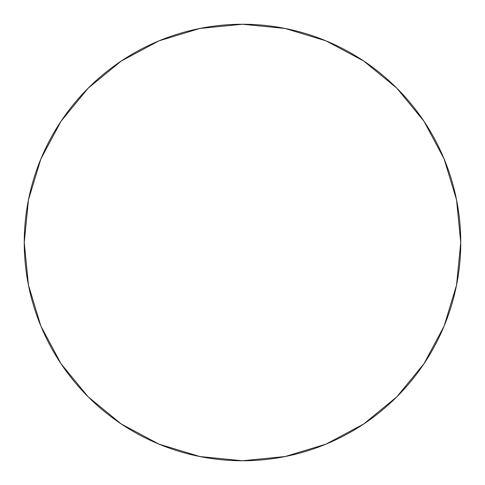 <?xml version="1.0" encoding="UTF-8"?>
<svg xmlns="http://www.w3.org/2000/svg" width="485" height="485" viewBox="0 0 485 485"><rect width="100%" height="100%" fill="white"/><g stroke="black" fill="none" stroke-linecap="round" stroke-linejoin="round"><path stroke-width="0.73" d="M288.405 29.13L287.684 28.979M197.353 28.967L202.475 27.954M288.824 29.221L281.9 27.833M186.78 31.483A218.25 218.25 0 0 0 242.5 460.75A218.25 218.25 0 0 1 24.25 242.5A218.25 218.25 0 0 1 242.5 24.25A218.25 218.25 0 0 1 460.75 242.5A218.25 218.25 0 0 1 242.5 460.75A218.25 218.25 0 0 0 298.22 31.483M203.076 27.839L196.183 29.221M423.969 363.756L396.827 396.827L423.969 363.756L444.139 326.023L456.555 285.077L460.75 242.5L456.555 199.923L444.139 158.977L423.969 121.244L396.827 88.173L363.756 61.031L396.827 88.173L423.926 121.189M61.031 121.244L88.173 88.173L61.031 121.244L40.861 158.977L28.445 199.923L24.25 242.5L28.445 285.077L40.861 326.023L61.031 363.756L88.173 396.827L121.244 423.969L158.977 444.139L199.923 456.555L242.5 460.75L285.077 456.555L326.023 444.139L363.756 423.969L396.827 396.827L363.811 423.926M88.173 396.827L61.074 363.811M363.756 61.031L326.023 40.861L285.077 28.445L242.5 24.25L199.923 28.445L158.977 40.861L121.244 61.031L88.173 88.173L121.189 61.074M202.445 27.96L196.601 29.13"/></g></svg>

